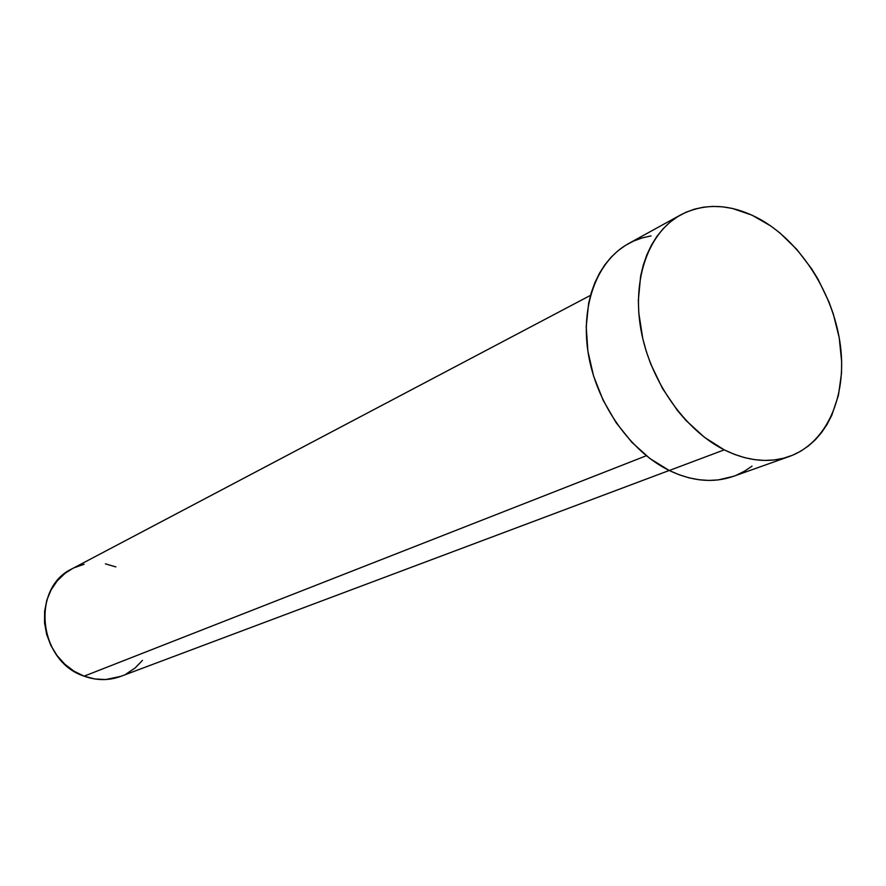 <?xml version="1.0" encoding="UTF-8"?>
<svg xmlns="http://www.w3.org/2000/svg" width="886" height="886" viewBox="0 0 886 886"><rect width="100%" height="100%" fill="white"/><g stroke="black" fill="none" stroke-linecap="round" stroke-linejoin="round"><path stroke-width="1.33" d="M590.53 295.337L72.264 568.701C30.678 587.684 38.297 661.465 84.126 676.162L646.337 455.736L84.126 676.162C96.618 680.647 108.801 680.736 120.662 676.417L669.218 470.477M724.25 449.855C684.424 429.843 649.97 380.504 640.921 329.581C631.829 278.625 648.796 232.276 680.813 214.811C705.765 202.174 732.644 203.924 761.473 220.049C801.93 243.473 833.97 294.861 840.449 345.85C846.927 396.795 826.727 443.055 789.371 456.456C769.203 463.4 747.496 461.207 724.25 449.855L669.262 470.499L724.25 449.855L704.414 437.296L685.952 420.418L677.48 410.572L662.551 388.544L650.811 364.201L646.315 351.487L642.782 338.596L638.784 312.836L638.352 300.232L640.611 276.255L643.269 265.124L646.891 254.725L651.432 245.145L656.847 236.473L663.071 228.798L670.026 222.176L677.646 216.671L685.83 212.319L694.513 209.14L703.606 207.169L712.997 206.405L722.611 206.837L732.357 208.443L751.882 215.099L770.853 226.03L779.924 232.963L796.857 249.442L811.698 268.879L818.188 279.489L829.008 302.048L833.25 313.799L839.219 337.743L841.645 361.588L841.501 373.216L838.433 395.377L831.755 415.379L827.114 424.339L821.643 432.479L815.386 439.722L808.386 445.979L800.711 451.184L792.427 455.282L783.601 458.217L774.32 459.945L764.662 460.432L754.728 459.668L744.617 457.641L734.428 454.363L724.25 449.855M680.714 214.866L628.606 243.55C597.009 260.794 579.987 305.792 588.492 354.954C596.942 404.082 630.323 451.45 669.262 470.499C691.988 481.297 713.308 483.269 733.22 476.402L789.371 456.456M752.026 466.136L744.428 471.23L736.233 475.25M733.32 476.369L718.38 479.891L708.878 480.433L699.12 479.758L689.197 477.875L679.208 474.785L669.262 470.499L649.892 458.516L631.906 442.358L616.091 422.666L603.133 400.25L593.598 376.085L587.883 351.177L586.211 326.613L588.625 303.411L591.316 292.613L594.96 282.512L599.501 273.198L604.883 264.759L611.063 257.272L617.952 250.793L625.472 245.378L633.556 241.081L642.117 237.913L651.066 235.909M142.458 660.413L135.015 668.066L126.189 673.947M120.906 676.328L105.711 679.54L94.846 678.975L84.126 676.162L73.97 671.167L64.811 664.201L57.003 655.518L50.867 645.462L46.659 634.454L44.544 622.913L44.61 611.329L46.825 600.165L51.111 589.843L57.28 580.795L65.055 573.342L72.408 568.624M74.125 567.771L84.148 564.26M105.412 563.85L115.856 566.907"/></g></svg>
